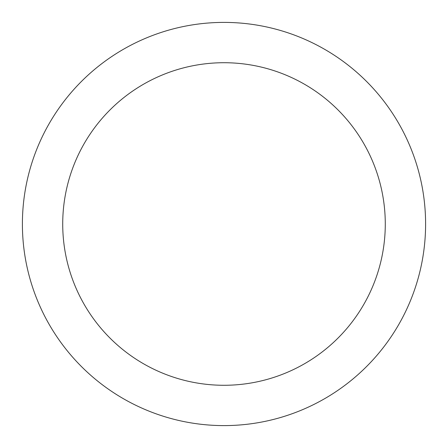 <?xml version="1.0" encoding="UTF-8"?>
<svg xmlns="http://www.w3.org/2000/svg" width="448" height="448" viewBox="0 0 448 448"><rect width="100%" height="100%" fill="white"/><g stroke="black" fill="none" stroke-linecap="round" stroke-linejoin="round"><path stroke-width="0.67" d="M385.28 224A161.28 161.28 0 0 0 224 62.72A161.28 161.28 0 0 0 62.72 224A161.28 161.28 0 0 0 224 385.28A161.28 161.28 0 0 0 385.28 224M425.6 224A201.6 201.6 0 0 0 224 22.4A201.6 201.6 0 0 0 22.4 224A201.6 201.6 0 0 0 224 425.6A201.6 201.6 0 0 0 425.6 224"/></g></svg>
